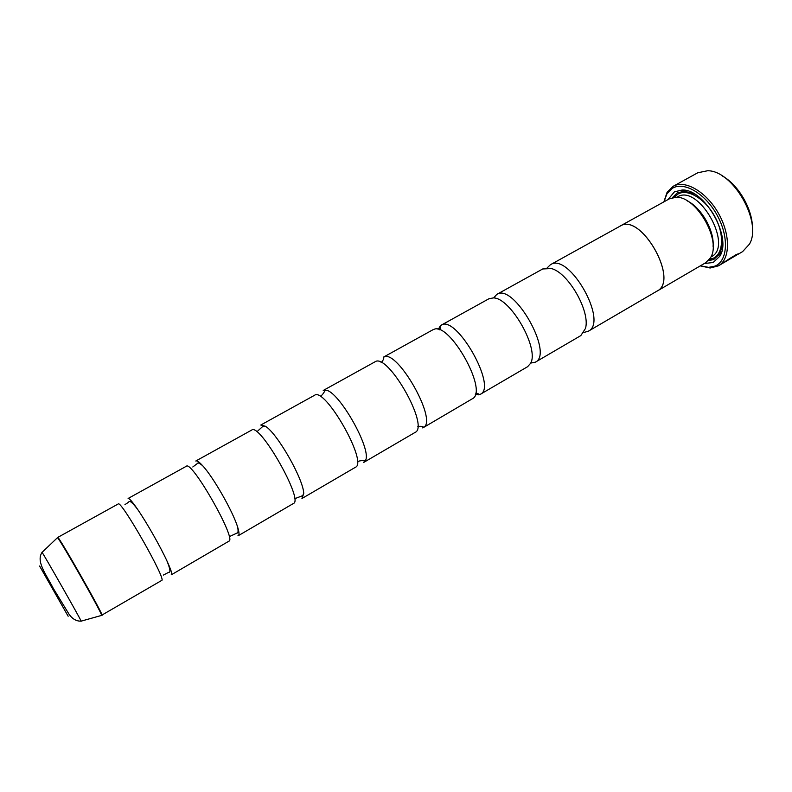 <?xml version="1.0" encoding="UTF-8"?>
<svg xmlns="http://www.w3.org/2000/svg" width="792" height="792" viewBox="0 0 792 792"><rect width="100%" height="100%" fill="white"/><g stroke="black" fill="none" stroke-linecap="round" stroke-linejoin="round"><path stroke-width="1.19" d="M547.193 267.844L550.41 264.726C568.904 251.787 608.83 321.988 588.258 331.264L583.922 332.432M495.495 298.307L494.317 297.346L493.624 297.94L496.782 294.406C513.572 282.358 554.271 353.915 535.333 362.182L530.67 363.102L531.541 362.805L531.313 361.291M438.085 329.333L441.134 325.215C456.073 314.117 497.574 387.09 480.407 394.267L475.309 394.772M383.269 357.242L383.912 356.945C397.337 349.292 437.323 419.602 423.888 427.225L422.651 427.908M186.288 466.28L128.116 498.475C129.195 498.089 132.373 501.732 137.65 509.404C146.678 522.542 160.281 546.46 166.954 560.934C170.854 569.399 172.359 573.992 171.478 574.715L171.23 574.764M195.792 461.013L195.832 460.993C196.99 460.409 199.257 461.974 202.633 465.696C213.404 477.23 233.333 512.276 237.739 527.432C239.214 532.244 239.402 534.986 238.313 535.679L237.917 535.808M260.786 425.047L265.419 426.254C277.388 433.382 303.732 479.704 303.732 493.634L301.95 498.406M323.225 390.476L325.829 390.169C338.669 390.783 371.676 448.807 365.637 460.162L363.478 462.469M619.294 226.591L620.126 226.086C640.748 212.038 679.714 280.556 657.103 291.1L656.241 291.555M668.002 199.584L674.408 191.852L682.15 190.011C704.613 188.803 732.333 237.55 719.809 256.232L713.127 262.518L704.355 263.498M672.448 197.634L677.229 192.911L684.545 191.189L694.594 194.09M722.67 243.461L720.027 253.569L713.731 259.528L708.305 260.677M700.405 265.805L708.672 267.369L715.077 266.082C727.719 260.964 729.194 237.006 717.225 215.355C705.444 193.604 684.011 181.13 672.448 188.268L666.884 193.891L664.003 201.792M663.884 201.861L667.082 192.308L673.18 186.298C684.961 179.467 706.226 191.644 718.394 213.226C730.709 234.709 730.313 259.202 718.423 265.845L710.137 268.013L700.286 265.874M723.185 263.023L738.273 253.777C734.432 255.489 729.095 258.756 722.274 263.578L718.423 265.845M736.392 254.529L736.342 255.113M736.114 254.707L735.58 254.935M736.768 254.994L724.056 262.528M542.758 268.963L551.4 268.557C568.418 272.745 590.575 311.682 585.466 328.462L580.813 335.61L535.333 362.182M488.862 298.792L493.327 297.911C510.414 297.485 539.649 348.896 530.551 363.36L527.611 366.696L480.407 394.267M432.927 329.759L434.283 329.205C449.638 322.819 486.813 388.179 473.467 398.109L423.373 427.581M314.454 395.337L314.523 395.297C324.948 386.565 368.28 462.766 355.45 467.26L302.465 498.208M251.658 430.096L251.708 430.066C259.736 422.582 303.989 500.386 293.456 503.464L238.313 535.679M186.328 466.25C191.753 460.142 236.947 539.619 228.928 541.164L171.478 574.715M102.01 615.295C104.772 616.988 57.687 534.204 57.727 537.431L118.216 503.959C120.8 499.336 166.993 580.566 161.707 580.427L101.594 615.275C102.01 613.147 59.578 538.53 57.529 537.808L57.351 537.709M67.874 615.75L39.877 566.508L67.874 615.75M374.834 361.914L374.913 361.865C387.545 351.985 430.007 426.64 415.048 432.442L364.102 462.201M722.344 176.002C738.718 184.863 753.152 210.246 752.4 228.848M738.332 254.133L742.609 251.618L749.39 244.203C762.706 222.483 733.085 170.399 707.612 170.745L697.762 172.775L673.18 186.298M728.373 259.915L729.125 259.489M687.189 200.861C701.306 207.494 714.582 230.838 713.067 246.361M669.27 198.881L675.972 197.267C696.386 195.941 721.997 240.966 710.414 257.836L705.731 262.697L657.103 291.1M620.027 226.195L620.146 226.126C640.738 212.098 679.655 280.536 657.083 291.06L588.258 331.264M677.269 197.069L677.348 197.02C698.197 183.091 733.966 245.975 711.335 256.776L710.83 257.063M674.19 197.337L677.883 194.109C687.525 188.328 705.118 198.663 714.77 216.483C724.571 234.224 723.462 253.965 713.067 258.331L709.444 259.33M39.6 566.013L68.152 616.235L39.6 566.013M41.936 552.252L42.055 552.37C43.332 553.578 80.774 619.423 81.16 621.136L81.15 621.255M101.475 615.443L81.16 621.136C76.656 621.334 72.706 619.176 69.31 614.651L53.321 588.446C45.58 573.467 35.977 561.379 42.055 552.37L57.727 537.431M478.794 394.881L478.507 393.901L475.655 393.198M439.778 326.284C440.837 325.849 440.788 327.037 439.619 329.838M383.912 356.945L383.635 358.697C384.318 358.024 381.793 362.667 381.101 362.488M423.888 427.225L422.225 426.561C423.156 426.314 417.879 426.116 417.681 426.809M137.65 509.404C132.422 502.475 129.423 500.059 128.66 502.168L124.968 504.613M166.954 560.934C170.24 568.983 170.785 572.784 168.587 572.359L163.409 575.061M202.633 465.696C199.584 463.172 197.842 462.429 197.406 463.468L192.803 466.983M237.739 527.432C238.352 531.333 238.105 533.214 236.986 533.066L230.125 536.273M265.419 426.254L263.053 426.195L257.895 430.858M303.732 493.634L302.574 495.693L294.604 498.732M325.829 390.169L325.621 390.268C324.938 390.169 322.988 395 320.651 396.04L320.384 396.178M365.637 460.162L365.449 460.291C365.181 460.924 360.023 460.132 357.935 461.607L357.36 461.983M684.545 191.189L682.15 190.011M720.027 253.569L719.809 256.232M708.672 267.369L710.137 268.013M666.884 193.891L667.082 192.308M496.782 294.406L542.866 268.894M441.134 325.215L488.961 298.742M383.348 357.202L433.016 329.71M195.832 460.993L251.708 430.066M260.835 425.007L314.523 395.297M323.294 390.436L374.913 361.865M676.843 197.307L677.348 197.02M620.126 226.086L669.398 198.812M550.41 264.726L620.146 226.126"/></g></svg>
